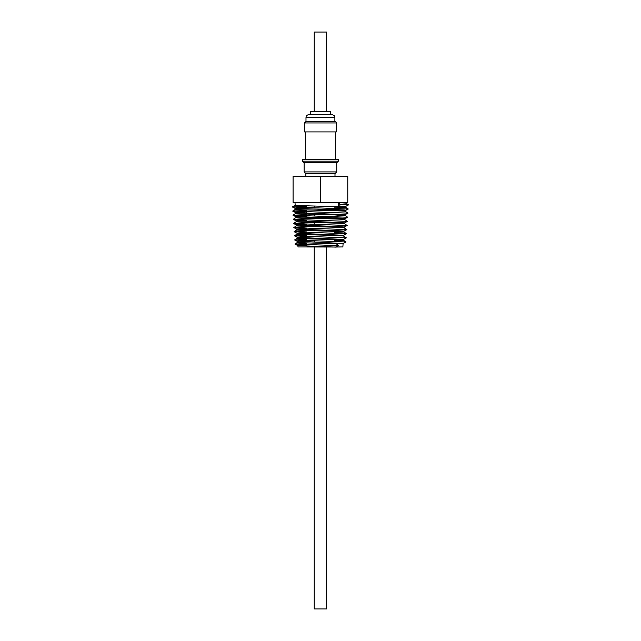 <?xml version="1.0" encoding="UTF-8"?>
<svg xmlns="http://www.w3.org/2000/svg" width="641" height="641" viewBox="0 0 641 641"><rect width="100%" height="100%" fill="white"/><g stroke="black" fill="none" stroke-linecap="round" stroke-linejoin="round"><path stroke-width="0.96" d="M314.226 247.025L314.226 608.95L326.638 608.95L326.638 247.025M314.226 241.953L314.226 240.816M314.226 224.334L314.226 222.523M314.226 216.097L314.226 214.278M314.226 207.852L314.226 206.041M310.484 114.41L310.484 111.622L330.379 111.622L330.379 114.41M309.17 114.41L331.693 114.41C336.741 116.558 333.921 116.534 334.874 117.591L305.989 117.591C306.43 116.758 305.1 115.701 309.17 114.41M305.989 117.591L305.989 121.357L334.874 121.357L334.874 117.591M336.349 122.952L304.515 122.952L304.515 131.91L336.349 131.91L336.349 122.952C336.837 122.671 336.309 122.135 334.754 121.357M326.638 111.622L326.638 32.05L314.226 32.05L314.226 111.622M294.996 202.468L345.868 202.468M343.103 243.508L342.871 246.953L336.437 246.953M331.453 246.953L297.993 246.953L297.897 245.599L333.745 247.025L297.993 246.953M306.582 243.412L294.948 244.101L338.224 245.607L336.413 243.812C323.368 243.3 296.671 242.787 297.672 242.266L297.6 241.112L305.228 240.559M297.344 237.354L297.4 238.148C295.99 238.829 344.746 239.518 343.328 240.207L334.273 240.808M343.328 240.191L343.384 239.389M297.063 233.228L297.12 234.029C295.693 234.71 345.066 235.399 343.6 236.088L343.656 235.263M296.791 229.109L296.839 229.903C295.413 230.592 345.363 231.273 343.88 231.962L343.937 231.145L337.294 230.648L296.815 229.125L304.787 228.196M296.487 224.63L296.567 225.784C295.108 226.465 345.651 227.154 344.161 227.843L344.217 227.018L337.486 226.529L296.535 225.007L304.443 224.07M306.582 218.653L293.266 219.31L296.222 220.849L296.286 221.658C294.812 222.347 345.964 223.036 344.433 223.717L347.174 225.496L344.185 227.066M344.441 223.709L344.489 222.9L337.687 222.403L296.262 220.889M344.794 218.445C346.316 217.756 294.443 217.083 295.926 216.378L296.006 217.539C294.531 218.22 346.236 218.91 344.714 219.599L344.77 218.805M306.582 210.408L292.713 211.065L295.669 212.604L295.725 213.413C294.219 214.102 346.549 214.791 344.994 215.48L334.273 216.113M306.582 214.527L293.001 215.248L347.734 217.251L344.97 215.448L345.05 214.679M292.713 211.065L295.469 209.27C293.939 209.976 346.845 210.665 345.275 211.354M292.721 211.121L348.007 213.132L345.251 211.33L345.323 210.56M345.347 210.208C346.917 209.503 293.858 208.838 295.373 208.141L303.938 207.588M295.453 209.295L295.373 208.141L345.331 210.544M306.582 206.282L292.432 206.947L295.189 205.144C293.634 205.857 347.118 206.546 345.547 207.235L334.273 207.876M292.432 206.947L348.287 209.006L345.531 207.203L345.603 206.41M338.384 202.596L340.187 204.391L338.168 205.905L338.384 202.596L345.828 203.109L345.868 202.548M295.172 205.176L294.996 202.548M306.582 208.645L304.339 208.726M306.582 235.159L294.379 235.8L297.376 237.37L305.02 236.441M343.88 231.962L334.273 232.579M306.582 231.032L294.099 231.673L297.095 233.252L304.763 232.314M296.222 220.849L304.339 219.951M295.95 216.714L304.307 215.833M295.669 212.604L303.922 211.706M342.871 246.953L336.325 247.025M306.582 205.825L306.582 208.79M306.582 211.778L306.582 212.916M306.582 214.054L306.582 217.011M306.582 220.015L306.582 221.145M306.582 224.134L306.582 225.247M306.582 228.252L306.582 229.366M306.582 232.371L306.582 233.492M306.582 236.489L306.582 237.595M306.582 240.607L306.582 241.721M306.582 244.718L306.582 245.824M334.995 176.211L334.995 173.663L305.869 173.663L304.114 171.916L336.741 171.916L336.741 162.758L304.114 162.758L304.114 171.916M302.528 161.171L302.528 159.481L338.336 159.481L338.336 161.171L302.528 161.171L304.114 162.758M334.273 247.025L336.205 247.025M338.224 245.607L336.196 247.122L333.745 247.025M320.428 202.468L347.783 202.468L347.783 176.211L293.081 176.211L293.081 202.468L320.428 202.468L320.428 176.211M297.897 245.583L305.236 244.678M340.187 204.391L348.568 204.888L345.579 206.458M348.287 209.006L345.299 210.577M348.007 213.132L345.018 214.703M347.734 217.251L344.738 218.821M293.282 219.366L347.454 221.369L344.465 222.948M306.582 222.78L293.554 223.493L347.174 225.496M306.582 226.906L293.834 227.611L346.901 229.614L343.905 231.193M294.115 231.738L346.621 233.741L343.624 235.311M294.395 235.856L346.34 237.859L343.352 239.438M306.582 239.285L294.668 239.974L346.06 241.977L343.071 243.556M338.168 205.905L345.603 206.434M306.582 207.836L296.254 208.309M306.582 211.963L296.463 212.443M295.701 212.644L345.05 214.671M306.582 216.089L296.791 216.554M295.95 216.73L344.778 218.789M306.582 220.216L297.039 220.68M306.582 224.35L297.296 224.799M306.582 228.476L297.624 228.917M339.594 231.561L334.273 231.77M306.582 232.603L297.841 233.044M297.095 233.252L343.656 235.287M306.582 236.729L298.137 237.162M297.376 237.37L343.376 239.414M339.137 239.806L334.273 240.006M306.582 240.856L298.434 241.28M297.6 241.112L343.103 243.532M306.582 244.982L298.65 245.407M335.347 131.91L335.347 159.481M304.515 122.952L306.11 121.357M305.869 173.663L305.869 176.211M336.741 162.758L338.336 161.171M334.995 173.663L336.741 171.916M345.811 203.085L348.568 204.888M292.985 215.192L295.749 213.389M293.266 219.31L296.03 217.507M347.454 221.369L344.698 219.567M293.546 223.437L296.302 221.634M293.826 227.555L296.583 225.752M346.901 229.614L344.137 227.811M294.099 231.673L296.863 229.871M346.621 233.741L343.856 231.938M294.379 235.8L297.144 233.997M346.34 237.859L343.584 236.056M294.66 239.918L297.416 238.115M346.06 241.977L343.304 240.175M294.94 244.045L297.696 242.242M292.44 207.003L295.421 208.517M293.001 215.248L295.982 216.762M293.554 223.493L296.535 225.007M293.834 227.611L296.815 229.125M294.668 239.974L297.648 241.497M294.948 244.101L297.929 245.615M305.509 131.91L305.509 159.481"/></g></svg>
